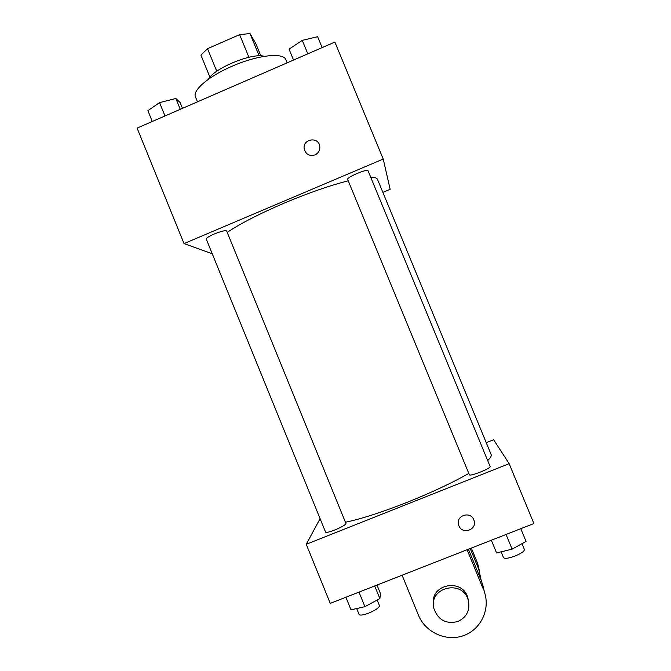 <?xml version="1.0" encoding="UTF-8"?>
<svg xmlns="http://www.w3.org/2000/svg" width="671" height="671" viewBox="0 0 671 671"><rect width="100%" height="100%" fill="white"/><g stroke="black" fill="none" stroke-linecap="round" stroke-linejoin="round"><path stroke-width="1.01" d="M259.165 55.861L250.006 33.575L255.726 43.405L260.851 55.886M216.758 71.269L207.524 48.706L200.897 55.106L209.939 77.207M207.524 48.706L239.622 34.624L250.006 33.575M248.916 57.27L239.622 34.624M208.463 79.228C213.839 68.325 252.766 52.355 264.257 56.347M287.154 62.822L285.921 59.82C283.716 52.187 257.412 54.972 231.805 66.354C208.513 76.377 192.216 90.543 195.471 96.909L197.475 101.824M212.254 253.789L184.03 243.59L137.094 128.094L334.871 42.072L383.225 159.052L390.145 189.289L382.864 192.359M348.232 180.818C329.729 185.531 308.45 192.938 284.387 203.045C259.761 213.613 240.704 223.384 227.217 232.367M487.683 460.583C490.543 457.89 491.692 455.869 491.13 454.527L377.521 179.434C376.917 177.958 374.644 177.211 370.694 177.169M184.03 243.59L383.225 159.052M214.234 234.011C208.966 236.335 206.307 238.012 206.257 239.052L325.586 532.145C326.324 532.782 329.402 532.061 334.821 529.981C341.816 527.045 345.523 524.89 345.951 523.506L226.655 231C225.355 230.22 221.22 231.227 214.234 234.011M347.653 179.4C346.211 177.48 367.683 168.371 368.043 170.761L490.107 466.454C491.474 468.224 469.599 476.913 469.339 474.716L347.653 179.4M314.993 154.926C309.172 156.41 305.557 154.246 304.139 148.417C302.915 138.905 318.171 136.431 319.723 145.909C320.268 150.01 318.691 153.022 314.993 154.926C309.172 156.41 305.557 154.246 304.139 148.417C302.915 138.905 318.171 136.439 319.723 145.909M468.811 473.424C452.095 482.91 431.52 492.556 407.079 502.361C381.916 512.258 361.375 518.884 345.439 522.256M306.244 544.282L320.092 518.658L306.244 544.282L509.155 463.669L493.638 439.74L486.24 442.692L493.638 439.74L509.155 463.669L533.906 523.539L330.258 603.38L306.244 544.282L509.155 463.669M293.546 60.046L289.058 49.151L302.269 40.369L317.626 36.695L322.139 47.607M307.821 53.839L302.269 40.369M152.292 121.485L147.897 110.681L159.564 102.613L175.852 98.494L180.088 102.47L182.487 108.35M164.999 115.957L159.564 102.613M180.264 109.314L175.852 98.494M491.348 540.222L496.59 552.938L512.116 549.155L526.056 541.422L520.797 528.681M512.116 549.155L506.051 534.46M521.988 543.678L524.403 549.524C524.403 551.252 521.258 553.432 514.967 556.066C508.559 558.381 504.751 558.918 503.527 557.668L501.128 551.839M345.9 597.249L351.034 609.838L364.915 606.676L379.853 598.574L380.591 593.885L376.993 585.062M364.915 606.676L358.985 592.116M379.853 598.574L374.703 585.959M377.161 600.033L379.459 605.67C379.283 607.666 375.693 610.149 368.698 613.126C363.237 615.139 360.033 615.584 359.111 614.477L356.695 608.547M458.88 525.72C462.353 535.232 477.735 529.587 473.936 520.184C470.857 510.446 455.131 515.58 458.67 525.15L458.88 525.72L458.67 525.15C455.131 515.58 470.857 510.455 473.944 520.184C477.735 529.587 462.353 535.232 458.88 525.72M468.408 549.222L481.568 581.229L484.496 592.292C490.409 609.788 480.528 629.91 463.2 635.747C445.963 641.812 425.313 632.3 418.478 615.24L402.105 575.215M483.783 589.272L481.568 581.229M471.336 548.073L476.997 561.82L478.733 569.218L470.22 548.509M478.733 569.218L481.157 580.222M433.483 604.152C430.321 583.804 462.814 577.882 467.863 597.953L468.509 601.216M467.091 549.734L483.623 589.935M457.974 621.48C446.198 624.382 438.188 620.113 433.944 608.672C428.006 587.343 462.747 578.788 468.266 600.293C470.304 610.073 466.873 617.135 457.974 621.48M476.997 561.82L479.035 569.243M468.266 600.293L467.863 597.953M482.415 583.51L484.496 592.292M477.777 563.925L479.539 571.39"/></g></svg>
